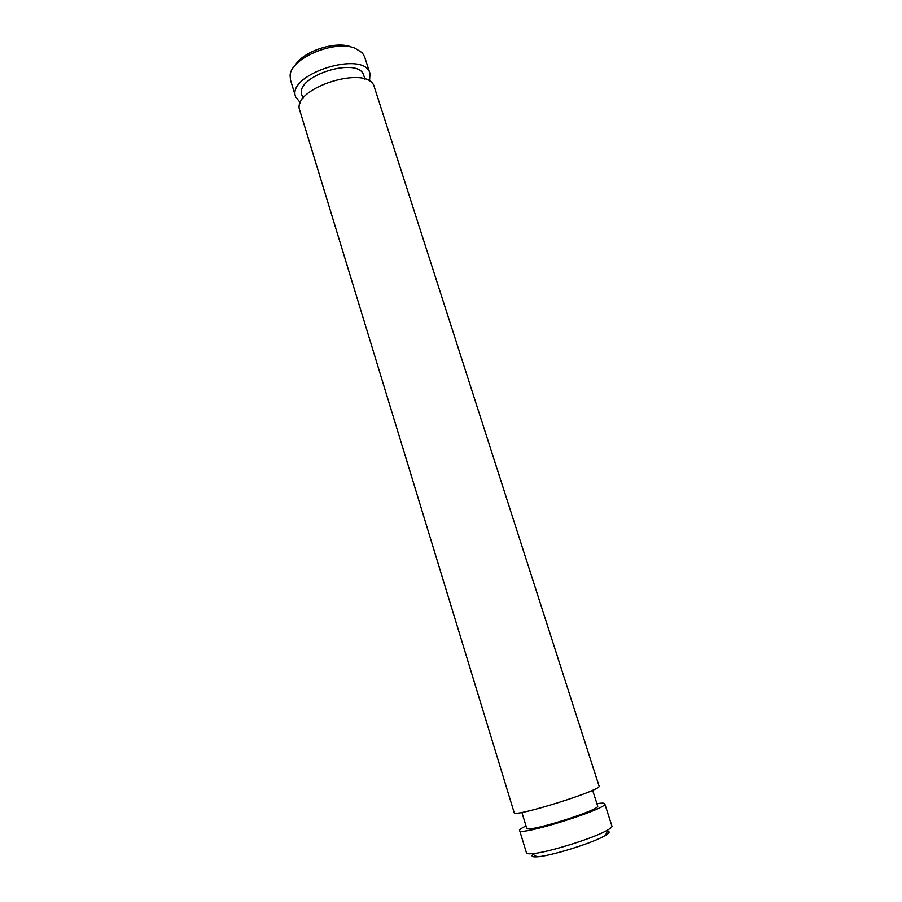 <?xml version="1.0" encoding="UTF-8"?>
<svg xmlns="http://www.w3.org/2000/svg" width="902" height="902" viewBox="0 0 902 902"><rect width="100%" height="100%" fill="white"/><g stroke="black" fill="none" stroke-linecap="round" stroke-linejoin="round"><path stroke-width="1.35" d="M364.972 79.184L363.856 75.7C359.447 55.574 294.052 76.072 301.911 95.116L302.982 98.611M300.467 102.929L295.653 96.864C286.171 74.054 364.769 49.418 370 73.569L369.504 81.293M374.364 87.167C369.29 63.478 290.478 88.182 299.825 110.529L514.174 812.646C512.888 818.091 603.235 789.78 599.063 786.048L374.364 87.167M592.614 790.242L597.654 805.971C601.251 809.77 525.922 833.38 526.712 828.194L521.863 812.409M596.921 803.693C601.792 802.927 604.408 802.96 604.768 803.783C609.2 808.316 518.56 836.718 519.62 830.471C519.451 829.592 521.57 828.07 526.001 825.916M604.768 803.783L611.939 826.119C612.187 826.92 610.857 828.171 607.948 829.874L605.569 831.182C590.336 839.379 545.811 852.976 531.887 853.709C528.538 853.968 526.734 853.698 526.464 852.897L519.62 830.471M295.653 96.864L290.478 79.895L290.117 75.407C290.579 58.348 334.518 39.677 354.914 48.167L362.3 52.79L364.566 56.668L370 73.569M351.058 46.87C335.499 40.567 302.824 51.425 295.101 65.429M533.059 854.408C530.962 856.325 532.304 857.125 537.073 856.821C549.713 856.223 589.581 844.047 603.314 836.582L605.467 835.387C609.56 832.918 610.203 831.497 607.396 831.125M605.467 835.387L607.948 829.874M537.073 856.821L531.887 853.709"/></g></svg>
